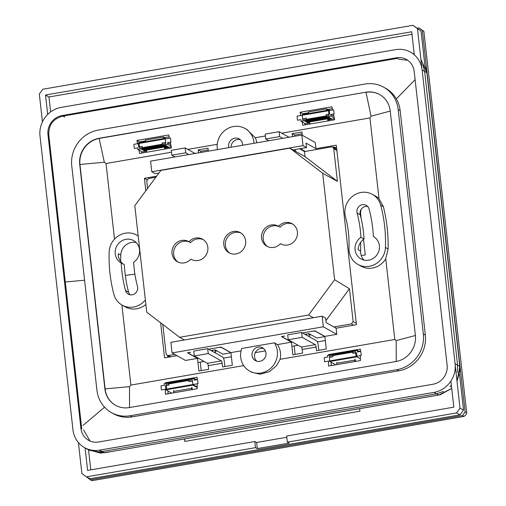 <?xml version="1.0" encoding="UTF-8"?>
<svg xmlns="http://www.w3.org/2000/svg" width="506" height="506" viewBox="0 0 506 506"><rect width="100%" height="100%" fill="white"/><g stroke="black" fill="none" stroke-linecap="round" stroke-linejoin="round"><path stroke-width="0.76" d="M417.317 28.209L419.006 27.919L423.889 31.334L422.333 30.461L465.128 411.973L466.684 412.845L423.889 31.334M462.484 415.546L90.308 479.827L91.864 480.7L464.04 416.419L462.484 415.546L465.128 411.973M90.308 479.827L86.969 477.171M336.066 147.891L334.504 148.157M422.333 30.461L419.006 27.919M335.965 149.049L336.699 148.922M466.684 412.845L465.83 414.895L464.04 416.419M412.004 34.275L48.956 96.981L50.632 111.921M88.537 449.866L90.783 469.859M184.513 438.949L184.791 441.434L359.937 411.188L359.652 408.696M184.627 438.93L184.905 441.415M42.441 121.857L39.316 94.002L42.839 89.233L413.022 25.3L421.017 31.037L417.463 28.697L421.934 68.569M455.21 365.243L460.024 408.165L463.534 410.075L459.511 374.2M424.863 65.299L421.017 31.037M456.501 412.934L287.332 442.149L289.192 443.092L257.345 448.588L255.486 447.652L86.317 476.867L90.245 478.708L460.011 414.844L456.501 412.934L460.024 408.165M86.317 476.867L81.877 473.471L78.411 442.579M287.332 442.149L286.643 436.027L453.825 407.153L450.903 381.075M417.463 28.697L413.022 25.3M85.103 447.943L87.62 470.403L254.803 441.529L255.486 447.652M414.306 54.806L411.72 31.764L45.515 95.014L47.697 114.438M254.803 441.529L256.662 442.465L286.782 437.266M48.956 96.981L45.515 95.014M460.011 414.844L463.534 410.075M256.662 442.465L257.345 448.588M139.567 148.138L165.835 143.596L165.31 138.903L139.042 143.445L139.567 148.138M141.623 149.365L165.506 145.241M142.369 149.789L166.253 145.658M143.116 150.206L166.999 146.082M143.868 150.624L146.506 150.168M164.418 147.075L167.752 146.5M144.615 151.041L146.569 150.706M165.279 147.474L168.498 146.917M145.33 151.376L146.626 151.237M165.342 148.005L169.244 147.335M329.039 115.412L302.765 119.947L302.24 115.254L328.508 110.719L329.039 115.412M328.704 117.057L304.821 121.181M329.45 117.474L305.567 121.598M330.203 117.892L306.32 122.016M330.949 118.309L327.622 118.885M309.71 121.978L307.066 122.433M331.696 118.727L328.476 119.283M309.767 122.515L307.812 122.85M332.474 119.049L328.539 119.821M309.83 123.053L308.527 123.186M355.535 351.664L329.267 356.199L329.792 360.892L356.066 356.357L355.535 351.664M192.862 384.541L166.594 389.082L166.063 384.389L192.337 379.848L192.862 384.541L197.201 386.963M360.93 237.301A119.169 112.054 -60.8 0 0 357.109 213.045A6.502 6.116 119.2 0 1 356.932 212.109A6.502 6.116 119.2 0 1 359.728 205.847A6.502 6.116 119.2 0 1 366.281 205.366A6.502 6.116 119.2 0 1 369.095 209.035A132.18 124.286 119.2 0 1 373.358 236.536A12.795 12.036 -60.8 0 1 373.472 236.593A12.795 12.036 -60.8 0 1 379.367 245.669A12.795 12.036 -60.8 0 1 373.864 257.984A12.795 12.036 -60.8 0 1 360.974 258.933A12.795 12.036 -60.8 0 1 355.085 249.863A12.795 12.036 -60.8 0 1 360.93 237.301L364.042 239.047A119.169 112.054 -60.8 0 0 360.228 214.791A6.502 6.116 119.2 0 1 360.051 213.848A6.502 6.116 119.2 0 1 367.698 206.486M121.244 262.987A12.795 12.036 -60.8 0 1 121.136 262.924A12.795 12.036 -60.8 0 1 115.241 253.854A12.795 12.036 -60.8 0 1 120.738 241.533A12.795 12.036 -60.8 0 1 133.628 240.584A12.795 12.036 -60.8 0 1 139.523 249.66A12.795 12.036 -60.8 0 1 133.673 262.216A119.169 112.054 -60.8 0 0 134.254 269.287A119.169 112.054 -60.8 0 0 137.493 286.472A6.502 6.116 119.2 0 1 135.254 293.372A6.502 6.116 119.2 0 1 128.328 294.157A6.502 6.116 119.2 0 1 125.507 290.482A132.18 124.286 119.2 0 1 121.914 271.418A132.18 124.286 119.2 0 1 121.244 262.987L124.362 264.727A132.18 124.286 119.2 0 0 125.033 273.158A132.18 124.286 119.2 0 0 128.625 292.221A6.502 6.116 119.2 0 0 130.023 294.777M256.757 361.183A7.343 6.907 119.2 0 1 254.543 356.812A7.343 6.907 119.2 0 1 263.771 348.64M265.985 353.011A7.343 6.907 119.2 0 1 262.829 360.082A7.343 6.907 119.2 0 1 255.435 360.626A7.343 6.907 119.2 0 1 252.051 355.421A7.343 6.907 119.2 0 1 255.207 348.349A7.343 6.907 119.2 0 1 262.601 347.805A7.343 6.907 119.2 0 1 265.985 353.011M228.838 147.632A7.343 6.907 119.2 0 1 228.617 146.506A7.343 6.907 119.2 0 1 231.773 139.441A7.343 6.907 119.2 0 1 239.167 138.891A7.343 6.907 119.2 0 1 242.551 144.102A7.343 6.907 119.2 0 1 242.589 145.254M274.347 342.834L241.767 348.463A19.304 18.153 -60.8 0 0 240.711 357.381A19.304 18.153 -60.8 0 0 249.597 371.062A19.304 18.153 -60.8 0 0 269.034 369.633A19.304 18.153 -60.8 0 0 277.326 351.056A19.304 18.153 -60.8 0 0 274.347 342.834L277.465 344.58L291.424 342.164L281.45 336.591L284.638 336.041A3.15 0.651 173.6 0 0 282.443 336.914A3.15 0.651 173.6 0 0 282.588 337.078L291.873 342.271L292.544 342.157M249.597 371.062L251.767 372.277L260.065 374.238L269.363 371.695L276.434 365.825L280.084 359.311A19.304 18.153 -60.8 0 0 280.444 352.796A19.304 18.153 -60.8 0 0 277.465 344.58M253.987 143.287A19.304 18.153 -60.8 0 0 253.898 142.142A19.304 18.153 -60.8 0 0 245.005 128.454A19.304 18.153 -60.8 0 0 225.568 129.89A19.304 18.153 -60.8 0 0 217.276 148.467A19.304 18.153 -60.8 0 0 217.435 149.599M256.858 142.793A19.304 18.153 -60.8 0 0 255.233 137.74L247.175 129.669L245.005 128.454M138.201 236.036A19.095 17.95 -60.8 0 0 136.696 235.088A19.095 17.95 -60.8 0 0 109.163 252.058A144.767 136.12 -60.8 0 0 109.973 273.48A144.767 136.12 -60.8 0 0 113.907 294.359A19.095 17.95 -60.8 0 0 122.18 305.143A19.095 17.95 -60.8 0 0 145.367 299.931M344.991 214.171A19.095 17.95 -60.8 0 0 345.509 216.922A106.583 100.22 119.2 0 1 349.007 248.066A19.095 17.95 -60.8 0 0 349.115 250.894A19.095 17.95 -60.8 0 0 357.906 264.429A19.095 17.95 -60.8 0 0 385.439 247.459A144.767 136.12 -60.8 0 0 380.695 205.158A19.095 17.95 -60.8 0 0 372.422 194.38A19.095 17.95 -60.8 0 0 353.201 195.79A19.095 17.95 -60.8 0 0 344.991 214.171M357.906 264.429L361.018 266.169A19.095 17.95 -60.8 0 0 385.743 258.73L388.127 248.965C388.393 234.373 386.805 220.274 383.384 206.663L379.007 198.694A19.095 17.95 -60.8 0 0 375.541 196.119L372.422 194.38M120.7 261.558A138.473 130.206 119.2 0 1 120.776 255.094A12.795 12.036 119.2 0 1 136.203 242.557M124.141 264.606A12.795 12.036 119.2 0 1 118.353 255.593A12.795 12.036 119.2 0 1 118.284 253.702L120.776 255.094M364.01 260.097A12.795 12.036 119.2 0 1 360.696 253A12.795 12.036 119.2 0 1 360.62 251.102A112.876 106.133 -60.8 0 0 360.601 242.425M360.62 251.102L358.128 249.711A12.795 12.036 119.2 0 1 364.042 239.047M255.233 137.74L265.384 135.987M281.734 133.16L369.949 117.923L379.007 198.694M379.696 94.584A23.08 21.701 -60.8 0 0 366.034 92.351L371.024 116.178L369.949 117.923M243.69 365.598L130.89 385.079L129.504 386.654L104.9 388.918A23.08 21.701 -60.8 0 0 115.526 405.281A23.08 21.701 -60.8 0 0 129.308 407.583L396.002 361.518A23.08 21.701 -60.8 0 0 415.375 335.295L390.202 110.877A23.08 21.701 -60.8 0 0 379.576 94.514A23.08 21.701 -60.8 0 0 365.794 92.219L99.347 138.416A23.08 21.701 -60.8 0 0 79.967 164.64L105.14 389.057A23.08 21.701 -60.8 0 0 115.646 405.35M104.9 388.918L79.727 164.501A23.08 21.701 -60.8 0 1 99.1 138.277L104.331 162.236L106.032 163.508L171.445 152.211M187.796 149.39L217.257 144.299M333.454 114.027L334.656 119.764L302.809 125.26L302.095 121.838M300.766 115.507L300.09 112.269L331.936 106.772L332.613 110.011M138.891 150.029L139.612 153.451L171.452 147.948L170.25 142.211M169.415 138.195L168.732 134.957L136.892 140.459L137.569 143.698M305.067 124.874L304.745 123.319M302.898 114.52L302.74 113.749L308.673 112.724M327.382 109.492L332.328 108.638M169.124 136.829L164.184 137.683M145.469 140.915L139.542 141.939L139.7 142.705M141.541 151.509L141.87 153.059M165.335 383.472L165.329 382.764L197.176 377.267L197.182 379.639M197.188 383.795L197.201 388.753L165.361 394.256L165.348 389.297M396.242 361.474L396.192 340.595L394.8 339.494L280.084 359.311M360.38 351.449L360.373 349.077L328.533 354.579L328.533 355.288M328.546 361.107L328.558 366.066L360.405 360.569L360.392 355.61M195.695 379.462L197.182 379.203M168.005 393.794L167.998 391.024M132.218 416.855L398.911 370.797A31.473 29.595 -60.8 0 0 425.331 335.035L400.157 110.618A31.473 29.595 -60.8 0 0 385.667 88.303L383.674 87.19A31.473 29.595 -60.8 0 0 364.877 84.059L98.183 130.118A31.473 29.595 -60.8 0 0 71.763 165.879L96.937 390.297A31.473 29.595 -60.8 0 0 111.434 412.605A31.473 29.595 -60.8 0 0 130.225 415.742L132.218 416.855A31.473 29.595 -60.8 0 1 113.426 413.725L111.434 412.605M360.38 351.019L358.893 351.272M331.196 362.252L331.202 365.61M221.666 347.439L221.685 347.597A3.15 0.651 173.6 0 0 217.763 347.59L208.586 349.172L220.951 347.04L230.919 352.612L232.343 365.262L222.589 366.951L222.178 363.276L208.244 365.68A2.1 0.569 80.2 0 0 207.39 363.295L194.304 355.971L193.754 351.075L207.688 348.672L222.646 357.04A4.193 1.138 80.2 0 1 224.348 361.815L224.879 366.553M295.137 354.421L294.182 345.921M318.818 350.329L318.287 345.592A4.193 1.138 80.2 0 0 316.585 340.81L301.627 332.448L287.693 334.852L288.243 339.747L302.177 337.344L301.627 332.448M333.397 147.486L334.649 147.271M292.512 136.633L292.177 133.647L294.675 135.045L302.133 133.755M294.675 135.045L294.808 136.234M200.869 152.458L200.73 151.269L208.194 149.978M201.198 370.645L200.243 362.144M385.743 258.73L394.8 339.494M292.177 133.647L301.93 131.965L302.303 135.292M293.012 149.915L306.51 147.581L306.003 143.097L315.978 148.675L315.295 142.553L301.829 135.026L150.573 161.148L151.762 171.755L155.253 173.71L158.897 173.077M315.978 148.675L336.281 145.165L356.42 324.7L336.117 328.211L336.806 334.327L324.865 336.389L326.281 349.039L316.528 350.721L316.117 347.053L302.183 349.456A2.1 0.569 80.2 0 0 301.336 347.072L288.243 339.747M291.424 342.164L292.847 354.814L302.594 353.131L302.183 349.456M230.919 352.612L241.071 350.86M208.244 365.68L208.655 369.355L198.902 371.037L197.485 358.387L187.511 352.815L190.699 352.265A3.15 0.651 173.6 0 0 188.504 353.137A3.15 0.651 173.6 0 0 188.649 353.302L197.935 358.495L198.605 358.381M172.084 352.922L323.34 326.8L322.151 316.193L170.889 342.315L172.084 352.922L185.544 360.455L197.485 358.387M177.018 355.686L164.558 357.837L160.63 322.803M145.817 190.781L144.419 178.302L156.588 176.202M200.73 151.269L198.238 149.877L198.573 152.856M198.238 149.877L207.991 148.188L208.327 151.174M114.514 239.129L106.032 163.508M122.18 305.143L125.298 306.883A19.095 17.95 -60.8 0 0 145.873 304.403M130.89 385.079L121.902 304.985M315.605 331.215L315.624 331.373A3.15 0.651 173.6 0 0 311.702 331.36L302.525 332.948L314.89 330.816L324.865 336.389M323.34 326.8L336.806 334.327M301.336 347.072L315.263 344.662L302.177 337.344M315.263 344.662A2.1 0.569 -99.8 0 1 316.117 347.053M195.076 153.463L185.171 147.916L171.237 150.326L171.787 155.222L185.715 152.818L188.808 154.545M185.715 152.818L185.171 147.916M171.787 155.222L174.874 156.949M289.021 137.234L279.11 131.693L279.66 136.588L265.726 138.998L268.819 140.725M279.66 136.588L282.746 138.321M300.317 148.656L305.282 151.433M322.151 316.193L325.643 318.141L326.142 322.632L336.117 328.211M144.419 178.302L146.911 179.7M400.157 110.618L398.165 109.505L423.339 333.922L425.331 335.035M398.165 109.505A31.473 29.595 -60.8 0 0 383.674 87.19M398.911 370.797L396.919 369.677L130.225 415.742M396.919 369.677A31.473 29.595 -60.8 0 0 423.339 333.922M99.1 138.277L365.794 92.219M306.51 147.581L303.018 145.633L301.829 135.026M303.018 145.633L151.762 171.755M265.726 138.998L265.176 134.103L279.11 131.693M207.688 348.672L208.238 353.567L194.304 355.971M207.39 363.295L221.324 360.886L208.238 353.567M221.324 360.886A2.1 0.569 -99.8 0 1 222.178 363.276M212.526 350.316L212.653 351.449M215.809 353.213L214.645 349.95M309.748 336.99L308.584 333.726M306.465 334.093L306.592 335.225M231.071 147.246A7.343 6.907 119.2 0 1 240.337 139.732M300.09 112.269L302.74 113.749M308.755 113.508L308.578 111.921L326.49 108.822L327.363 109.315L327.471 110.276M326.667 110.416L326.49 108.822M327.85 120.94L327.61 118.821L309.697 121.914L309.938 124.033M328.483 119.308L328.653 120.801M328.533 354.579L329.501 355.117M335.737 354.042L335.674 353.473L353.586 350.38L353.65 350.949M354.377 350.822L353.586 350.38M354.921 359.159L354.839 361.531M354.687 360.171L336.775 363.264L336.926 364.624M355.636 361.392L355.048 359.228M336.775 363.264L337.009 362.252M191.179 379.013L190.389 378.564L172.476 381.663L172.54 382.232M165.329 382.764L166.297 383.308M192.438 389.576L191.844 387.413M191.723 387.343L191.635 389.715M191.483 388.361L173.571 391.454L173.722 392.808M173.571 391.454L173.811 390.436M190.389 378.564L190.452 379.133M163.47 138.6L163.293 137.012L164.165 137.499L164.273 138.461M163.293 137.012L145.38 140.105L145.557 141.693M136.892 140.459L139.542 141.939M164.652 149.125L164.412 147.006L146.5 150.099L146.74 152.217M165.285 147.499L165.449 148.985M278.521 226.327A11.537 10.847 -60.8 0 0 278.161 226.119A11.537 10.847 -60.8 0 0 266.542 226.973A11.537 10.847 -60.8 0 0 261.577 238.079A11.537 10.847 -60.8 0 0 266.896 246.258A11.537 10.847 -60.8 0 0 280.463 243.639A11.537 10.847 -60.8 0 0 280.824 243.854A11.537 10.847 -60.8 0 0 295.928 239.079A11.537 10.847 -60.8 0 0 292.089 223.709A11.537 10.847 -60.8 0 0 278.521 226.327L280.141 227.232A11.537 10.847 119.2 0 1 292.879 224.202M267.725 246.675A11.537 10.847 119.2 0 1 263.202 238.984A11.537 10.847 119.2 0 1 267.984 228.01A11.537 10.847 119.2 0 1 279.407 226.827M188.959 241.798A11.537 10.847 -60.8 0 0 188.599 241.583A11.537 10.847 -60.8 0 0 176.98 242.437A11.537 10.847 -60.8 0 0 172.021 253.544A11.537 10.847 -60.8 0 0 177.334 261.728A11.537 10.847 -60.8 0 0 190.901 259.11A11.537 10.847 -60.8 0 0 191.262 259.319A11.537 10.847 -60.8 0 0 206.366 254.543A11.537 10.847 -60.8 0 0 202.526 239.18A11.537 10.847 -60.8 0 0 188.959 241.798L190.579 242.703A11.537 10.847 119.2 0 1 203.317 239.667M178.163 262.146A11.537 10.847 119.2 0 1 173.64 254.455A11.537 10.847 119.2 0 1 178.422 243.475A11.537 10.847 119.2 0 1 189.845 242.292M229.907 253.209A11.537 10.847 119.2 0 1 225.385 245.518A11.537 10.847 119.2 0 1 229.952 234.702A11.537 10.847 119.2 0 1 241.134 233.139M223.766 244.607A11.537 10.847 -60.8 0 0 229.079 252.791A11.537 10.847 -60.8 0 0 240.698 251.937A11.537 10.847 -60.8 0 0 245.657 240.831A11.537 10.847 -60.8 0 0 240.344 232.646A11.537 10.847 -60.8 0 0 228.725 233.5A11.537 10.847 -60.8 0 0 223.766 244.607M295.365 149.51L295.567 151.345L289.837 148.138L322.676 173.248L334.624 279.742L349.456 288.755L353.137 321.55L356.256 323.277M300.185 148.675L300.229 149.08M299.685 148.764L304.473 151.572L331.519 146.898L332.828 147.145L336.768 149.536M147.55 188.441L146.702 180.901L148.467 178.517L155.823 177.245M215.271 349.981L214.696 350.082M174.779 354.434L168.321 355.547L170.712 356.774M353.637 325.181L351.373 323.935L333.878 326.952M309.21 333.758L308.635 333.852M336.876 150.503L333.732 148.593L337.413 181.388L322.676 173.248M168.321 355.547L167.132 355.37L166.107 353.852L162.805 324.472M334.624 279.742L308.552 315.023L179.586 337.3L146.746 312.189L134.798 205.695L160.87 170.414L289.837 148.138M190.901 259.11L191.635 259.521M280.463 243.639L281.197 244.05M230.945 352.796L222.811 354.2L215.082 349.874L211.078 350.569M221.685 347.597L230.938 352.771M315.624 331.373L324.877 336.547M324.884 336.572L316.75 337.976L309.021 333.65L305.017 334.346M179.586 337.3L184.386 339.981M313.353 317.711L308.552 315.023M333.732 148.593L332.828 147.145M304.473 151.572L305.042 156.645L337.413 181.388M305.042 156.645L295.567 151.345M351.373 323.935L353.137 321.55M349.456 288.755L325.915 320.614M65.306 282L81.751 428.879L80.928 428.418A16.787 15.781 -60.8 0 0 88.658 440.315A16.787 15.781 -60.8 0 0 98.676 441.985L433.041 384.237A16.787 15.781 -60.8 0 0 447.127 365.168L414.18 71.384A16.787 15.781 -60.8 0 0 406.445 59.48A16.787 15.781 -60.8 0 0 396.426 57.81L397.393 58.354L63.01 116.089C53.206 118.606 48.468 124.944 48.797 135.096L65.306 282L84.591 280.204M422.763 64.37L424.629 71.403L422.137 70.005L455.09 363.789L457.582 365.187L424.629 71.403M310.918 334.713L309.052 335.029M216.973 350.936L215.113 351.259M168.593 357.141A6.293 5.92 119.2 0 1 167.303 355.459M332.777 147.113A6.293 5.92 119.2 0 1 335.99 147.809A6.293 5.92 119.2 0 1 336.623 148.22M197.954 362.536L204.133 361.474M223.424 358.14L231.387 356.762M255.277 352.638L265.403 350.886M291.892 346.313L298.072 345.244M317.37 341.917L325.326 340.538M87.051 449.037L84.559 447.639A25.18 23.674 -60.8 0 1 72.965 429.79L40.012 136.006A25.18 23.674 -60.8 0 1 61.15 107.398L395.509 49.651A25.18 23.674 -60.8 0 1 410.543 52.156A25.18 23.674 -60.8 0 0 395.509 49.651L61.15 107.398A25.18 23.674 -60.8 0 0 40.012 136.006L72.965 429.79A25.18 23.674 -60.8 0 0 84.559 447.639A25.18 23.674 -60.8 0 0 99.593 450.15L102.085 451.542L436.45 393.794L433.952 392.397L99.593 450.15L104.331 452.794L438.689 395.047L451.725 388.412L440.29 394.718L112.098 451.453L100.517 453.142L88.196 449.632M438.689 395.047L433.952 392.397A25.18 23.674 -60.8 0 0 455.09 363.789L459.827 366.439L426.874 72.655L459.157 360.474L459.96 370.398L457.019 381.36L459.827 366.439M425.103 65.85L426.874 72.655L422.137 70.005A25.18 23.674 -60.8 0 0 410.543 52.156A25.18 23.674 -60.8 0 1 422.137 70.005L455.09 363.789A25.18 23.674 -60.8 0 1 433.952 392.397L99.593 450.15A25.18 23.674 -60.8 0 1 84.559 447.639L89.296 450.289L104.331 452.794M81.751 428.879L80.928 428.418L47.975 134.634L48.797 135.096L47.975 134.634A16.787 15.781 -60.8 0 1 62.061 115.558L396.426 57.81L399.095 59.303L407.709 60.271M96.791 451.852L102.085 451.542M443.42 391.461L436.45 393.794M451.358 385.18L449.847 386.805M457.582 365.187L457.335 372.58M170.718 144.444L167.562 142.679L170.946 142.091L170.484 138.011L133.862 144.336L134.324 148.416L137.708 147.834L137.891 149.466L142.249 151.908L146.62 151.149M167.562 142.679L167.745 144.311L137.891 149.466M160.959 385.895L161.42 389.974L198.036 383.649L197.58 379.57L194.196 380.151L194.013 378.52L164.159 383.674L164.342 385.306L160.959 385.895M324.618 361.784L361.24 355.459L360.778 351.379L357.394 351.967L357.211 350.335L327.357 355.49L327.54 357.122L324.163 357.704L324.618 361.784M333.922 116.26L330.76 114.489L334.143 113.907L333.688 109.827L297.066 116.152L297.522 120.232L300.906 119.644L301.089 121.276L330.943 116.121L334.283 117.987M330.76 114.489L330.943 116.121M171.237 146.898L165.335 147.916M167.745 144.311L171.085 146.177M196.284 379.791L194.013 378.52M301.089 121.276L305.453 123.717L309.817 122.964M328.533 119.732L334.434 118.714M359.488 351.607L357.211 350.335M83.553 429.885L89.979 440.973M168.821 357.103A6.293 5.92 119.2 0 1 167.903 355.769M333.625 147.448A6.293 5.92 119.2 0 1 336.3 147.992M80.928 428.418A16.787 15.781 -60.8 0 0 88.658 440.315A16.787 15.781 -60.8 0 0 98.676 441.985L433.041 384.237A16.787 15.781 -60.8 0 0 447.127 365.168L414.18 71.384A16.787 15.781 -60.8 0 0 406.445 59.48A16.787 15.781 -60.8 0 0 396.426 57.81L62.061 115.558A16.787 15.781 -60.8 0 0 47.975 134.634L80.928 428.418M138.631 147.05L142.218 146.43L142.395 148.062L162.299 144.627L162.116 142.996L165.702 142.376L165.241 138.296L138.176 142.97L138.631 147.05M166.095 138.77L165.241 138.296M171.23 392.827L165.867 389.829L192.931 385.155L192.476 381.075L188.89 381.695L188.706 380.063L168.808 383.497L168.991 385.129L165.405 385.749L165.867 389.829M197.201 387.539L192.931 385.155M335.225 364.503L329.861 361.505L356.926 356.831L356.471 352.752L352.891 353.365L352.707 351.733L332.803 355.174L332.986 356.806L329.4 357.426L329.861 361.505M360.398 358.773L356.926 356.831M330.089 110.447L329.235 109.966L302.171 114.647L302.626 118.727L306.212 118.107L306.396 119.739L326.294 116.298L326.111 114.666L329.697 114.052L329.235 109.966M420.891 59.259L426.874 72.655M361.208 209.269A10.803 10.158 -60.8 0 0 360.664 214.127L361.157 218.51M363.504 239.433L365.243 254.929A12.587 2.6 173.6 0 1 361.227 255.479M360.664 214.127A12.587 2.6 -6.4 0 1 360.101 214.221M385.439 247.459L388.127 248.965M129.504 386.654L129.549 407.539M79.727 164.501L104.331 162.236M415.394 335.491L396.192 340.595M390.227 111.073L371.024 116.178M380.695 205.158L383.384 206.663M125.507 290.482L128.625 292.221M357.109 213.045L360.228 214.791M134.9 274.107L125.311 275.46M63.01 116.089L64.736 117.057M396.35 98.91L415.103 79.657M104.571 407.203L83.066 425.394M136.696 235.088L138.189 235.922M167.132 355.37L170.079 356.882M282.392 336.427L282.443 336.914M188.453 352.65L188.504 353.137M413.035 53.554L414.237 54.224"/></g></svg>
